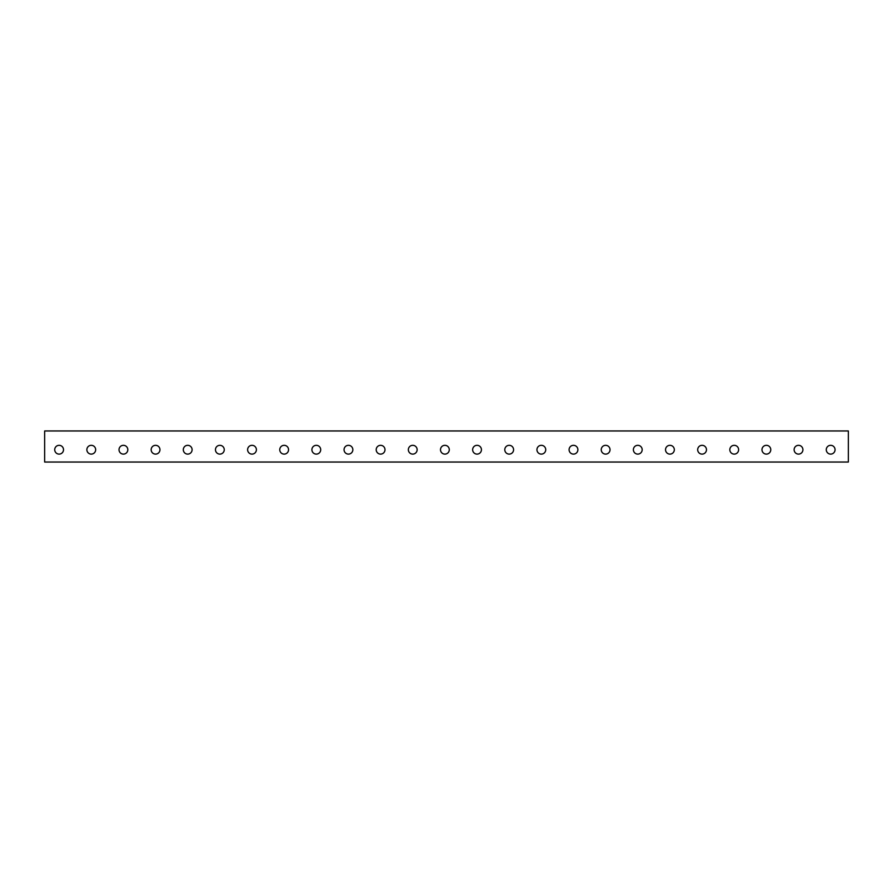<?xml version="1.0" encoding="UTF-8"?>
<svg xmlns="http://www.w3.org/2000/svg" width="893" height="893" viewBox="0 0 893 893"><rect width="100%" height="100%" fill="white"/><g stroke="black" fill="none" stroke-linecap="round" stroke-linejoin="round"><path stroke-width="1.34" d="M848.35 430.962L44.65 430.962L44.65 462.038L848.35 462.038L848.35 430.962M830.669 454.113A4.398 4.398 0 0 1 826.862 447.516A4.398 4.398 0 0 1 834.475 447.516A4.398 4.398 0 0 1 830.669 454.113M798.521 454.113A4.398 4.398 0 0 1 794.714 447.516A4.398 4.398 0 0 1 802.327 447.516A4.398 4.398 0 0 1 798.521 454.113M766.373 454.113A4.398 4.398 0 0 1 762.566 447.516A4.398 4.398 0 0 1 770.179 447.516A4.398 4.398 0 0 1 766.373 454.113M734.225 454.113A4.398 4.398 0 0 1 730.418 447.516A4.398 4.398 0 0 1 738.031 447.516A4.398 4.398 0 0 1 734.225 454.113M702.077 454.113A4.398 4.398 0 0 1 698.27 447.516A4.398 4.398 0 0 1 705.883 447.516A4.398 4.398 0 0 1 702.077 454.113M669.929 454.113A4.398 4.398 0 0 1 666.122 447.516A4.398 4.398 0 0 1 673.735 447.516A4.398 4.398 0 0 1 669.929 454.113M637.781 454.113A4.398 4.398 0 0 1 633.974 447.516A4.398 4.398 0 0 1 641.587 447.516A4.398 4.398 0 0 1 637.781 454.113M605.633 454.113A4.398 4.398 0 0 1 601.826 447.516A4.398 4.398 0 0 1 609.439 447.516A4.398 4.398 0 0 1 605.633 454.113M573.485 454.113A4.398 4.398 0 0 1 569.678 447.516A4.398 4.398 0 0 1 577.291 447.516A4.398 4.398 0 0 1 573.485 454.113M541.337 454.113A4.398 4.398 0 0 1 537.53 447.516A4.398 4.398 0 0 1 545.143 447.516A4.398 4.398 0 0 1 541.337 454.113M509.189 454.113A4.398 4.398 0 0 1 505.382 447.516A4.398 4.398 0 0 1 512.995 447.516A4.398 4.398 0 0 1 509.189 454.113M477.041 454.113A4.398 4.398 0 0 1 473.234 447.516A4.398 4.398 0 0 1 480.847 447.516A4.398 4.398 0 0 1 477.041 454.113M444.893 454.113A4.398 4.398 0 0 1 441.086 447.516A4.398 4.398 0 0 1 448.699 447.516A4.398 4.398 0 0 1 444.893 454.113M412.745 454.113A4.398 4.398 0 0 1 408.938 447.516A4.398 4.398 0 0 1 416.551 447.516A4.398 4.398 0 0 1 412.745 454.113M380.597 454.113A4.398 4.398 0 0 1 376.79 447.516A4.398 4.398 0 0 1 384.403 447.516A4.398 4.398 0 0 1 380.597 454.113M348.449 454.113A4.398 4.398 0 0 1 344.642 447.516A4.398 4.398 0 0 1 352.255 447.516A4.398 4.398 0 0 1 348.449 454.113M316.301 454.113A4.398 4.398 0 0 1 312.494 447.516A4.398 4.398 0 0 1 320.107 447.516A4.398 4.398 0 0 1 316.301 454.113M284.153 454.113A4.398 4.398 0 0 1 280.346 447.516A4.398 4.398 0 0 1 287.959 447.516A4.398 4.398 0 0 1 284.153 454.113M252.005 454.113A4.398 4.398 0 0 1 248.198 447.516A4.398 4.398 0 0 1 255.811 447.516A4.398 4.398 0 0 1 252.005 454.113M219.857 454.113A4.398 4.398 0 0 1 216.05 447.516A4.398 4.398 0 0 1 223.663 447.516A4.398 4.398 0 0 1 219.857 454.113M187.709 454.113A4.398 4.398 0 0 1 183.902 447.516A4.398 4.398 0 0 1 191.515 447.516A4.398 4.398 0 0 1 187.709 454.113M155.561 454.113A4.398 4.398 0 0 1 151.754 447.516A4.398 4.398 0 0 1 159.367 447.516A4.398 4.398 0 0 1 155.561 454.113M123.413 454.113A4.398 4.398 0 0 1 119.606 447.516A4.398 4.398 0 0 1 127.219 447.516A4.398 4.398 0 0 1 123.413 454.113M91.265 454.113A4.398 4.398 0 0 1 87.458 447.516A4.398 4.398 0 0 1 95.071 447.516A4.398 4.398 0 0 1 91.265 454.113M59.117 454.113A4.398 4.398 0 0 1 55.31 447.516A4.398 4.398 0 0 1 62.923 447.516A4.398 4.398 0 0 1 59.117 454.113"/></g></svg>
